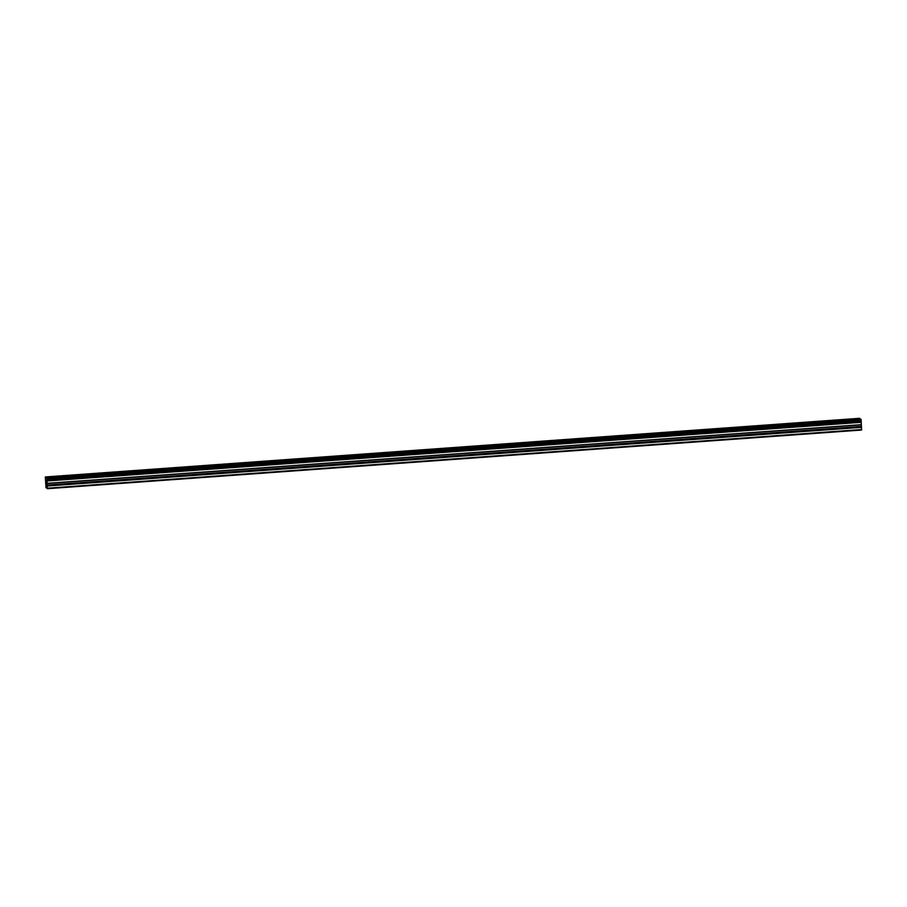 <?xml version="1.0" encoding="UTF-8"?>
<svg xmlns="http://www.w3.org/2000/svg" width="907" height="907" viewBox="0 0 907 907"><rect width="100%" height="100%" fill="white"/><g stroke="black" fill="none" stroke-linecap="round" stroke-linejoin="round"><path stroke-width="1.36" d="M51.007 477.15L56.336 476.867M66.086 476.073L71.415 475.778M81.154 474.985L86.494 474.69M96.233 473.896L101.573 473.601M111.312 472.808L116.652 472.524M126.39 471.719L131.73 471.436M141.469 470.642L146.809 470.348M156.548 469.554L161.877 469.259M171.627 468.466L176.956 468.171M186.706 467.377L192.035 467.094M201.773 466.289L207.113 466.005M216.852 465.212L222.192 464.917M231.931 464.123L237.271 463.828M247.01 463.035L252.35 462.74M262.089 461.946L267.429 461.663M277.168 460.858L282.496 460.575M292.247 459.77L297.575 459.486M307.314 458.693L312.654 458.398M322.393 457.604L327.733 457.309M337.472 456.516L342.812 456.232M352.551 455.427L357.891 455.144M367.63 454.339L372.97 454.056M382.709 453.262L388.037 452.967M397.788 452.174L403.116 451.89M415.134 450.643L418.195 450.802L415.134 450.643M412.855 451.085L418.195 450.802M427.934 449.997L433.274 449.713M443.013 448.908L448.353 448.625M458.092 447.831L463.432 447.536M473.171 446.743L478.511 446.448M488.249 445.654L493.589 445.371M503.328 444.566L508.657 444.283M518.407 443.478L523.736 443.194M533.475 442.401L538.815 442.106M548.554 441.312L553.894 441.017M563.632 440.224L568.972 439.94M578.711 439.135L584.051 438.852M593.79 438.058L599.13 437.764M608.869 436.97L614.198 436.675M623.948 435.882L629.277 435.587M639.016 434.793L644.355 434.51M654.094 433.705L659.434 433.421M669.173 432.616L674.513 432.333M684.252 431.539L689.592 431.244M699.331 430.451L704.671 430.156M714.41 429.362L719.739 429.079M729.489 428.274L734.817 427.991M744.568 427.186L749.896 426.902M759.635 426.109L764.975 425.814M774.714 425.02L780.054 424.737M792.06 423.49L795.133 423.648L792.06 423.49M789.793 423.932L795.133 423.648M804.872 422.843L810.212 422.56M819.951 421.755L825.291 421.472M835.03 420.678L840.358 420.383M850.108 419.59L855.437 419.295M45.361 476.957L859.541 418.308L861.083 419.488L46.937 478.318L47.413 488.692L45.996 487.603L45.35 477.173L46.937 478.318M47.413 488.692L861.593 430.043L861.106 419.669M46.166 481.787L46.302 482.819M46.212 482.762L46.325 481.912M46.132 481.64L46.427 483.85M46.529 481.946L46.642 484.021M47.221 485.177L861.389 426.517L47.221 485.177M46.903 479.474L861.083 420.825L46.903 479.474M861.083 419.488L46.903 478.136M861.65 429.533L47.47 488.193M861.117 419.748L46.949 478.397M861.14 420.134L46.96 478.794M861.14 420.224L46.96 478.873M861.072 420.655L46.903 479.304M861.094 420.984L46.915 479.644M860.958 422.209L46.79 480.857M860.958 422.333L46.779 480.993M861.083 424.68L46.915 483.329M861.106 424.816L46.926 483.465M861.389 426.358L47.209 485.007M861.401 426.698L47.232 485.347M861.525 427.265L47.345 485.914M861.537 427.356L47.357 486.005"/></g></svg>
